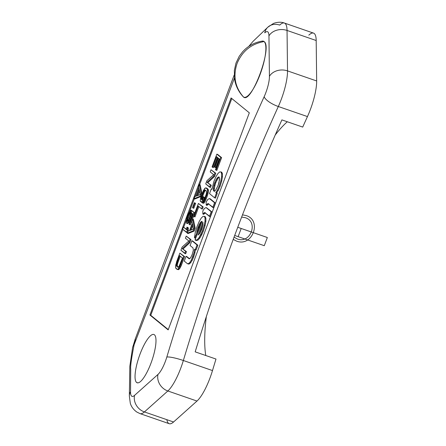 <?xml version="1.0" encoding="UTF-8"?>
<svg xmlns="http://www.w3.org/2000/svg" width="446" height="446" viewBox="0 0 446 446"><rect width="100%" height="100%" fill="white"/><g stroke="black" fill="none" stroke-linecap="round" stroke-linejoin="round"><path stroke-width="0.67" d="M205.773 355.518A136.9 35.808 109.1 0 1 206.336 316.604A136.9 35.808 109.1 0 0 205.773 355.518M275.227 135.01A136.9 35.808 109.1 0 1 287.296 121.764A136.9 35.808 109.1 0 0 275.227 135.01M166.849 419.68A31.945 8.357 -70.9 0 0 173.555 422L196.987 401.049A31.945 8.357 -70.9 0 0 212.491 370.57A547.593 143.233 109.1 0 1 215.992 359.047L195.175 351.855A547.593 143.233 109.1 0 1 281.9 119.896L302.717 127.088A547.593 143.233 109.1 0 1 307.456 116.579A31.945 8.357 -70.9 0 0 316.66 80.96L316.186 40.519A31.945 8.357 -70.9 0 0 308.833 35.15M302.717 127.088A547.593 143.233 109.1 0 1 307.456 116.579L278.315 106.51A547.593 143.233 -70.9 0 0 183.351 360.502L212.491 370.57A547.593 143.233 109.1 0 1 215.992 359.047L195.175 351.855A547.593 143.233 -70.9 0 1 281.9 119.896L302.717 127.088M135.478 338.386L134.135 344.702L159.495 278.46L234.418 78.072L159.495 278.46L134.135 344.702C131.431 358.3 130.293 366.495 130.723 369.277L130.539 391.789A18.253 4.772 -70.9 0 0 134.536 395.401L157.968 374.45A13.692 11.964 48.2 0 0 167.847 390.98A31.945 8.357 -70.9 0 0 183.351 360.502L212.491 370.57A31.945 8.357 109.1 0 1 196.987 401.049L167.847 390.98A13.692 11.964 -131.8 0 1 157.968 374.45A18.253 4.772 -70.9 0 0 166.826 357.04A13.692 2.052 16.7 0 1 183.351 360.502A31.945 8.357 109.1 0 1 167.847 390.98L144.415 411.931A31.945 8.357 109.1 0 1 140.072 413.632A31.945 8.357 -70.9 0 0 144.415 411.931A13.692 11.964 -131.8 0 1 134.536 395.401L157.968 374.45A18.253 4.772 -70.9 0 0 166.826 357.04A561.285 146.812 109.1 0 1 264.166 96.693A18.253 4.772 -70.9 0 0 269.423 76.344L268.949 35.903A18.253 4.772 -70.9 0 0 264.751 32.831A13.692 11.786 -133.7 0 1 267.767 27.262A13.692 11.786 -133.7 0 1 279.692 25.082A31.945 8.357 -70.9 0 1 284.397 23.047A31.945 8.357 109.1 0 1 287.046 30.451A31.945 8.357 -70.9 0 0 284.397 23.047L313.538 33.115A31.945 8.357 109.1 0 1 316.186 40.519L287.046 30.451A13.692 10.676 179.3 0 0 268.949 35.903A18.253 4.772 -70.9 0 0 264.751 32.831A13.692 11.786 -133.7 0 1 267.784 27.245L253.005 41.406L248.756 46.423M154.428 334.795A25.556 6.684 109.1 0 1 151.01 363.111A25.556 6.684 109.1 0 1 136.604 382.467A25.556 6.684 109.1 0 1 140.027 354.152A25.556 6.684 109.1 0 1 154.428 334.795A25.556 6.684 -70.9 0 0 153.864 334.478A25.556 6.684 -70.9 0 0 139.604 355.295A25.556 6.684 -70.9 0 0 136.604 382.467A25.556 6.684 -70.9 0 0 137.173 382.785A25.556 6.684 -70.9 0 0 151.428 361.962A25.556 6.684 -70.9 0 0 154.428 334.795M262.32 41.099L264.071 41.55A29.659 7.76 109.1 0 1 260.102 74.415A29.659 7.76 109.1 0 1 243.382 96.877A29.659 7.76 109.1 0 1 243.126 96.637C238.565 91.675 235.722 85.922 234.607 79.377L234.34 70.462L235.973 63.103L239.218 56.313L242.73 51.664L245.032 49.35C249.938 44.929 255.703 42.175 262.32 41.099A29.659 7.76 109.1 0 1 264.071 41.55C272.935 46.546 250.964 105.295 243.382 96.877C234.997 87.182 232.896 76.043 237.077 63.46C242.184 51.201 251.182 43.892 264.071 41.55C251.182 43.892 242.184 51.201 237.077 63.46C232.896 76.043 234.997 87.182 243.382 96.877L243.126 96.637M231.078 97.953L249.32 112.827L168.164 329.889L149.923 315.015L231.078 97.953L249.32 112.827L168.164 329.889L149.923 315.015L150.754 315.305L168.276 329.588L150.754 315.305L149.923 315.015L231.078 97.953M217.419 190.102L219.259 185.96L220.854 180.836L221.595 176.633L221.612 173.561L220.965 171.955L219.688 171.911L217.982 173.477L216.009 176.588L213.929 181.316L211.922 189.355L211.292 188.848L209.503 193.636L214.643 197.829L216.433 193.04L215.842 192.432L217.419 190.102L218.25 190.392L216.639 192.811L217.269 193.324L215.474 198.119L214.643 197.829L215.474 198.119L217.269 193.324L215.808 192.527L216.639 192.811L218.25 190.392L220.095 186.25L218.25 190.392L217.419 190.102L215.842 192.432L216.672 192.722L215.842 192.432L216.433 193.04L214.643 197.829L209.503 193.636L211.292 188.848L211.922 189.355L213.929 181.316L216.009 176.588L217.982 173.477L219.688 171.911L220.965 171.955L221.612 173.561L221.595 176.633L220.854 180.836L219.259 185.96L217.419 190.102M219.07 177.023L218.205 177.04L219.036 177.33L218.205 177.04L217.113 178.138L217.949 178.422L217.113 178.138L215.909 180.095L216.739 180.385L215.909 180.095L214.749 182.76L215.58 183.05L214.749 182.76L213.874 185.536L214.71 185.826L213.874 185.536L213.394 188.089L214.225 188.379L213.394 188.089L213.344 190.035L214.175 190.325L214.626 191.412L214.175 190.325L214.225 188.379L215.58 183.05L217.949 178.422L219.242 177.224L217.949 178.422L215.58 183.05L214.71 185.826L214.175 190.325L213.344 190.035L213.796 191.128L214.649 191.1L215.752 190.013L218.083 185.48L215.752 190.013L214.649 191.1L213.796 191.128L213.344 190.035L213.394 188.089L213.874 185.536L215.909 180.095L218.205 177.04L219.07 177.023L219.51 178.105L218.98 182.604L218.083 185.48L219.471 180.061L219.51 178.105L218.875 176.917M209.436 198.582L207.814 199.423L206.163 201.966L206.225 205.071L207.959 203.488L212.814 207.446L214.565 202.763L209.436 198.582L207.814 199.423L206.163 201.966L206.225 205.071L207.959 203.488L213.645 207.73L212.814 207.446L214.565 202.763L215.396 203.053L213.645 207.73L215.396 203.053L214.565 202.763L209.436 198.582L210.267 198.866L215.396 203.053L209.843 198.721M206.074 207.563L204.452 208.41L202.802 210.952L202.863 214.052L204.602 212.469L209.453 216.427L211.203 211.75L206.074 207.563L204.452 208.41L202.802 210.952L202.863 214.052L204.602 212.469L210.289 216.717L209.453 216.427L211.203 211.75L212.04 212.034L210.289 216.717L212.04 212.034L211.203 211.75L206.074 207.563L212.04 212.034L206.481 207.708M204.597 216.427L205.199 216.633L205.885 218.284L205.857 221.367L205.015 225.754L204.184 225.464L202.473 230.861L204.184 225.464L205.026 221.077L205.049 217.999L204.368 216.349L203.058 216.355L201.291 218.033L199.239 221.422L197.065 226.445L195.276 232.388L194.434 237.835L196.469 234.206L196.959 230.816L199.094 224.734L201.185 221.617L201.982 221.383L195.058 239.909L196.993 239.954L198.977 237.807L202.473 230.861L203.304 231.145L201.72 234.774L199.808 238.097L197.823 240.243L196.095 240.361L197.823 240.243L195.058 239.909L201.921 221.35M201.737 229.417L199.914 233.213L198.074 235.031L202.897 222.125L202.924 225.141L201.737 229.417L202.924 225.141L202.897 222.125L198.074 235.031L199.914 233.213L201.737 229.417M188.926 258.647L186.066 256.316L184.276 261.111L187.376 263.642L189.338 263.948L188.212 263.926L189.338 263.948L188.507 263.658L189.901 262.332L190.737 262.622L189.338 263.948L190.737 262.622L189.901 262.332L191.395 259.94L192.226 260.224L190.737 262.622L192.226 260.224L191.395 259.94L192.795 256.751L193.625 257.041L192.226 260.224L193.625 257.041L192.795 256.751L194.094 252.525L194.924 252.815L193.625 257.041L194.924 252.815L195.393 249.576L194.924 252.815L194.094 252.525L194.556 249.292L195.242 249.727L197.032 244.932L191.891 240.74L190.102 245.534L192.979 247.881L193.358 250.234L192.22 254.421L190.487 257.983L188.926 258.647L186.066 256.316L184.276 261.111L187.376 263.642L188.507 263.658L189.901 262.332L191.395 259.94L194.094 252.525L194.59 249.197L195.242 249.727L197.032 244.932L197.862 245.222L196.073 250.011L195.242 249.727L196.073 250.011L197.862 245.222L191.891 240.74L192.722 241.03L197.862 245.222L191.891 240.74L190.102 245.534L192.979 247.881L193.358 250.234L192.22 254.421L190.487 257.983L189.171 258.791M212.079 166.921L212.575 167.328L216.555 156.691L217.893 157.778L214.442 166.999L214.944 167.406L218.389 158.185L219.477 159.071L215.496 169.714L215.998 170.121L220.776 157.354L216.851 154.154L212.079 166.921L213.411 167.618L212.575 167.328L216.555 156.691L217.893 157.778L214.442 166.999L215.775 167.696L214.944 167.406L218.389 158.185L219.477 159.071L215.496 169.714L216.834 170.405L215.998 170.121L220.776 157.354L221.606 157.639L216.834 170.405L221.606 157.639L220.776 157.354L216.851 154.154L217.681 154.439L221.606 157.639L216.851 154.154L212.079 166.921M211.014 169.759L210.222 171.888L213.64 174.676L206.905 180.753L205.712 183.947L209.637 187.147L210.428 185.018L207.089 182.291L213.745 176.148L214.939 172.959L211.014 169.759L210.222 171.888L213.64 174.676L206.905 180.753L205.712 183.947L210.467 187.431L209.637 187.147L210.428 185.018L211.265 185.302L210.467 187.431L211.265 185.302L207.089 182.291L211.265 185.302L207.089 182.291L213.745 176.148L214.576 176.438L207.925 182.581L214.576 176.438L213.745 176.148L214.939 172.959L215.769 173.243L214.576 176.438L215.769 173.243L211.014 169.759M200.193 200.739L201.648 202.384L203.638 197.065L203.136 196.658L201.943 199.847L201.274 199.306L201.391 197.545L203.644 191.518L205.188 190.002L206.442 191.022L206.398 193.759L204.759 198.442L202.4 202.997L202.952 202.986L204.513 200.555L207.396 192.259L207.524 189.589L205.985 187.872L204.837 188.323L203.276 190.754L200.756 197.489L200.193 200.739L200.399 201.363L202.478 202.674L201.648 202.384L203.638 197.065L204.469 197.355L202.478 202.674L204.469 197.355L203.136 196.658L204.469 197.355L203.136 196.658L201.943 199.847L201.274 199.306L202.049 199.568L201.274 199.306L201.157 198.743L201.988 199.033L202.083 199.474L201.988 199.033L201.157 198.743L201.391 197.545L202.222 197.834L201.988 199.033L202.222 197.834L201.391 197.545L201.837 196.056L202.668 196.346L202.222 197.834L202.668 196.346L201.837 196.056L203.03 192.867L203.861 193.151L202.668 196.346L203.861 193.151L203.03 192.867L203.644 191.518L204.474 191.802L203.861 193.151L204.474 191.802L203.644 191.518L204.207 190.587L205.043 190.877L204.474 191.802L205.043 190.877L204.207 190.587L204.725 190.085L205.556 190.37L205.043 190.877L205.556 190.37L204.725 190.085L205.188 190.002L206.442 191.022L206.398 193.759L204.759 198.442L202.4 202.997L203.783 203.27L202.952 202.986L203.816 201.837L204.647 202.127L203.783 203.27L204.647 202.127L203.816 201.837L204.513 200.555L205.344 200.839L204.647 202.127L205.344 200.839L204.513 200.555L205.26 198.849L206.091 199.139L205.344 200.839L206.091 199.139L205.26 198.849L206.453 195.655L207.284 195.945L206.091 199.139L207.284 195.945L206.453 195.655L207.033 193.815L207.864 194.105L207.284 195.945L207.864 194.105L207.033 193.815L207.396 192.259L208.226 192.549L207.864 194.105L208.226 192.549L207.396 192.259L207.591 190.57L208.421 190.855L208.226 192.549L208.421 190.855L207.591 190.57L207.524 189.589L208.354 189.873L208.421 190.855L208.354 189.873L207.524 189.589L207.239 188.892L208.07 189.182L208.354 189.873L208.07 189.182L205.985 187.872L206.816 188.162L208.07 189.182L206.816 188.162L205.433 187.889L203.276 190.754L200.756 197.489L200.193 200.739M201.547 208.778L202.339 206.654L198.42 203.454L193.642 216.221L194.144 216.628L198.124 205.991L201.547 208.778L202.339 206.654L203.175 206.938L202.378 209.068L201.547 208.778L202.378 209.068L203.175 206.938L198.42 203.454L203.175 206.938L198.42 203.454L193.642 216.221L194.974 216.918L194.144 216.628L198.124 205.991L201.547 208.778M187.281 233.247L193.324 230.772L194.384 227.934L192.583 219.058L191.786 221.188L192.259 223.424L189.606 230.515L188.073 231.117L187.281 233.247L193.324 230.772L194.155 231.056L188.112 233.531L187.281 233.247L188.112 233.531L194.155 231.056L193.324 230.772L194.384 227.934L195.214 228.218L194.155 231.056L195.214 228.218L194.384 227.934L192.583 219.058L193.413 219.348L195.214 228.218L193.413 219.348L192.583 219.058L191.786 221.188L192.259 223.424L189.606 230.515L188.073 231.117L187.281 233.247M192.46 224.048L193.519 229.077L190.074 230.431L192.46 224.048L193.519 229.077L190.074 230.431L192.46 224.048M186.216 236.085L185.425 238.209L188.842 241.002L182.107 247.078L180.914 250.273L184.834 253.467L185.631 251.343L182.291 248.617L188.948 242.473L190.141 239.285L186.216 236.085L185.425 238.209L188.842 241.002L182.107 247.078L180.914 250.273L185.67 253.757L184.834 253.467L185.631 251.343L186.467 251.628L185.67 253.757L186.467 251.628L182.291 248.617L186.467 251.628L182.291 248.617L188.948 242.473L189.779 242.763L183.128 248.907L189.779 242.763L188.948 242.473L190.141 239.285L190.972 239.569L189.779 242.763L190.972 239.569L186.216 236.085M179.844 266.524L183.774 256.305L179.855 253.105L175.724 265.019L175.601 267.689L177.134 269.406L178.283 268.955L180.591 264.818L181.427 265.108L179.983 268.096L178.517 269.679L177.134 269.406L178.517 269.679L177.686 269.39L178.517 269.679L179.119 269.239L178.283 268.955L179.119 269.239L179.983 268.096L179.147 267.806L179.983 268.096L180.68 266.814L179.844 266.524L180.68 266.814L181.427 265.108L180.591 264.818L183.774 256.305L184.611 256.595L181.427 265.108L184.611 256.595L179.855 253.105L184.611 256.595L179.855 253.105L176.672 261.618L175.529 266.708L175.886 268.386L177.134 269.406L177.686 269.39L179.844 266.524M179.56 255.642L182.481 258.028L179.476 265.76L177.932 267.277L176.677 266.256L176.493 264.718L179.56 255.642L182.481 258.028L178.913 266.691L177.932 267.277L176.677 266.256L178.328 267.204L176.677 266.256L176.477 265.626L177.313 265.916L177.514 266.541L177.313 265.916L176.477 265.626L176.493 264.718L177.324 265.002L177.313 265.916L177.324 265.002L176.493 264.718L176.722 263.514L177.558 263.803L177.324 265.002L177.558 263.803L176.722 263.514L177.168 262.031L178.004 262.315L177.558 263.803L178.004 262.315L177.168 262.031L179.56 255.642M194.032 198.721L200.076 196.246L201.135 193.408L199.334 184.532L198.537 186.662L199.011 188.898L196.357 195.989L194.824 196.591L194.032 198.721L200.076 196.246L200.906 196.53L194.863 199.005L194.032 198.721L194.863 199.005L200.906 196.53L200.076 196.246L201.135 193.408L201.971 193.692L200.906 196.53L201.971 193.692L201.135 193.408L199.334 184.532L200.165 184.822L201.971 193.692L200.165 184.822L199.334 184.532L198.537 186.662L199.011 188.898L196.357 195.989L194.824 196.591L194.032 198.721M199.211 189.522L200.271 194.551L196.825 195.905L199.211 189.522L200.271 194.551L196.825 195.905L199.211 189.522M194.389 202.713L192.533 207.68L192.951 208.02L194.807 203.053L194.389 202.713L192.533 207.68L193.781 208.304L192.951 208.02L194.807 203.053L195.638 203.343L193.781 208.304L195.638 203.343L194.389 202.713M191.808 210.791L188.742 219.861L187.275 221.445L187.236 218.635L188.48 215.022L190.258 212.302L191.055 210.178L188.809 212.976L186.277 220.625L186.361 223.011L186.696 223.284L187.381 222.916L189.773 218.847L191.557 212.904L192.895 213.991L189.048 224.277L189.466 224.617L193.977 212.558L191.808 210.791L189.355 218.507L188.173 220.787L187.275 221.445L186.991 220.748L187.844 221.116L186.991 220.748L187.008 219.833L187.838 220.123L187.827 221.038L187.838 220.123L187.008 219.833L187.236 218.635L188.073 218.925L187.838 220.123L188.073 218.925L187.236 218.635L187.682 217.146L188.519 217.436L188.073 218.925L188.519 217.436L187.682 217.146L188.48 215.022L189.316 215.306L188.519 217.436L189.316 215.306L188.48 215.022L189.093 213.667L189.929 213.957L189.316 215.306L189.929 213.957L189.093 213.667L189.661 212.742L190.492 213.026L189.929 213.957L190.492 213.026L189.661 212.742L190.258 212.302L191.089 212.591L190.492 213.026L191.089 212.591L190.258 212.302L191.055 210.178L191.886 210.462L191.089 212.591L191.886 210.462L191.055 210.178L190.453 210.612L188.809 212.976L186.69 218.651L186.361 223.011L187.532 223.574L186.696 223.284L187.381 222.916L188.212 223.201L187.532 223.574L188.212 223.201L187.381 222.916L188.112 222.125L188.942 222.409L188.212 223.201L188.942 222.409L188.112 222.125L189.026 220.553L189.857 220.842L188.942 222.409L189.857 220.842L189.026 220.553L189.773 218.847L190.604 219.137L189.857 220.842L190.604 219.137L189.773 218.847L190.565 216.723L191.401 217.007L190.604 219.137L191.401 217.007L190.565 216.723L191.144 214.877L191.981 215.167L191.401 217.007L191.981 215.167L191.144 214.877L191.557 212.904L192.895 213.991L189.048 224.277L190.297 224.907L189.466 224.617L193.977 212.558L194.807 212.848L190.297 224.907L194.807 212.848L191.808 210.791M183.423 227.092L182.626 229.222L186.551 232.422L187.342 230.292L187.554 227.689L186.891 227.142L186.679 229.746L183.423 227.092L182.626 229.222L187.381 232.706L186.551 232.422L187.342 230.292L188.179 230.582L187.381 232.706L188.179 230.582L187.342 230.292L187.554 227.689L188.39 227.973L188.179 230.582L188.39 227.973L186.891 227.142L187.721 227.432L188.39 227.973L186.891 227.142L186.679 229.746L183.423 227.092L186.707 229.378L183.423 227.092M129.34 396.026A13.692 10.431 0.5 0 1 130.539 391.789L130.723 369.277C130.293 366.495 131.431 358.3 134.135 344.702A19.886 9.979 -142.5 0 0 132.585 347.651A19.886 9.979 37.5 0 1 134.135 344.702L134.96 339.724M130.539 391.789A18.253 4.772 -70.9 0 0 134.536 395.401A13.692 11.964 48.2 0 0 144.415 411.931L173.555 422L196.987 401.049L167.847 390.98L144.415 411.931L173.555 422A31.945 8.357 109.1 0 1 169.212 423.7L140.072 413.632L136.9 412.093C132.016 408.681 130.728 404.712 130.282 403.162L129.34 395.992A13.692 10.431 0.5 0 1 130.539 391.789M269.423 76.344L268.949 35.903A13.692 10.676 -0.7 0 1 287.046 30.451L287.519 70.892A13.692 10.676 179.3 0 0 269.423 76.344A13.692 10.676 -0.7 0 1 287.519 70.892L316.66 80.96L316.186 40.519L287.046 30.451L287.519 70.892L316.66 80.96A31.945 8.357 109.1 0 1 307.456 116.579L278.315 106.51A31.945 8.357 -70.9 0 0 287.519 70.892A31.945 8.357 109.1 0 1 278.315 106.51A13.692 4.493 -155.5 0 1 264.166 96.693A18.253 4.772 -70.9 0 0 269.423 76.344M264.166 96.693A13.692 4.493 24.5 0 0 278.315 106.51A547.593 143.233 -70.9 0 0 183.351 360.502A13.692 2.052 -163.3 0 0 166.826 357.04A561.285 146.812 109.1 0 1 264.166 96.693M137.814 382.88L136.604 382.467L137.814 382.88M231.797 98.544L199.613 184.627L231.797 98.544M198.654 187.197L195.192 196.446L198.654 187.197M194.311 198.816L189.383 211.989L194.311 198.816M186.428 219.889L183.702 227.187L186.428 219.889M182.866 229.417L150.754 315.305L182.866 229.417M221.138 172.017L221.796 172.24L222.442 173.851L222.426 176.923L221.684 181.126L220.095 186.25L219.259 185.96L220.095 186.25L221.684 181.126L220.854 180.836L221.684 181.126L222.426 176.923L221.595 176.633L222.426 176.923L222.442 173.851L221.612 173.561L222.442 173.851L221.796 172.24L220.965 171.955M208.789 203.772L207.055 205.355L206.225 205.071L207.055 205.355L207.34 204.92L206.504 204.636L207.34 204.92L208.789 203.772M205.433 212.759L203.694 214.342L202.863 214.052L203.694 214.342L203.978 213.907L203.147 213.617L203.978 213.907L205.433 212.759M205.015 225.754L203.304 231.145L205.015 225.754L205.857 221.367L205.026 221.077L204.184 225.464L205.015 225.754M201.982 221.383L201.185 221.617L201.815 221.835L201.185 221.617L200.176 222.827L201.007 223.111L200.176 222.827L199.094 224.734L199.925 225.024L199.094 224.734L198.085 227.103L198.916 227.388L198.085 227.103L196.959 230.816L197.795 231.1L199.925 225.024L202.021 221.907L201.007 223.111L198.916 227.388L197.361 233.754L197.795 231.1L196.959 230.816L196.469 234.206L197.11 234.423L196.469 234.206L194.434 237.835L195.276 232.388L197.065 226.445L199.239 221.422L201.291 218.033L203.058 216.355L204.368 216.349L205.049 217.999L205.026 221.077L205.857 221.367L205.885 218.284L205.049 217.999L205.885 218.284L205.199 216.633L204.368 216.349M196.647 235.666L195.264 238.119L194.434 237.835L195.264 238.119L196.647 235.666M186.902 256.606L189.583 258.791L186.066 256.316L186.902 256.606M219.114 158.776L215.775 167.696L219.114 158.776M217.274 157.276L213.411 167.618L217.274 157.276M198.844 206.576L194.974 216.918L198.844 206.576M192.321 213.523L191.981 215.167L192.321 213.523M203.041 224.266L199.44 233.888L203.041 224.266M192.8 225.659L191.172 230.002L192.8 225.659M180.279 256.233L178.004 262.315L180.279 256.233M199.552 191.128L197.929 195.476L199.552 191.128M196.469 240.572L195.259 240.071M198.977 237.807L196.993 239.954L197.823 240.243L199.808 238.097L198.977 237.807L199.808 238.097L201.72 234.774L200.89 234.484L198.977 237.807M202.473 230.861L200.89 234.484L201.72 234.774L203.304 231.145L202.473 230.861M188.48 264.082L187.376 263.642M238.131 236.659L234.68 235.466L238.131 236.659L241.191 228.469L238.131 236.659L241.191 228.469L238.131 236.659L264.283 245.696L238.131 236.659M237.751 227.282L267.344 237.512L264.283 245.696L267.344 237.512L237.751 227.282M246.025 215.541C262.432 220.318 252.291 247.435 236.475 241.074L233.225 239.396L236.475 241.074C252.291 247.435 262.432 220.318 246.025 215.541L242.49 214.849L246.025 215.541M245.228 217.67L241.632 217.079L245.228 217.67C258.903 221.651 250.451 244.246 237.272 238.95C250.451 244.246 258.903 221.651 245.228 217.67M234.05 237.155L237.272 238.95L234.05 237.155M129.34 395.992L129.836 366.272L132.585 347.651L135.406 338.553L234.178 75.051M267.784 27.245L273.47 23.448C278.995 21.363 283.048 22.495 284.397 23.047"/></g></svg>
